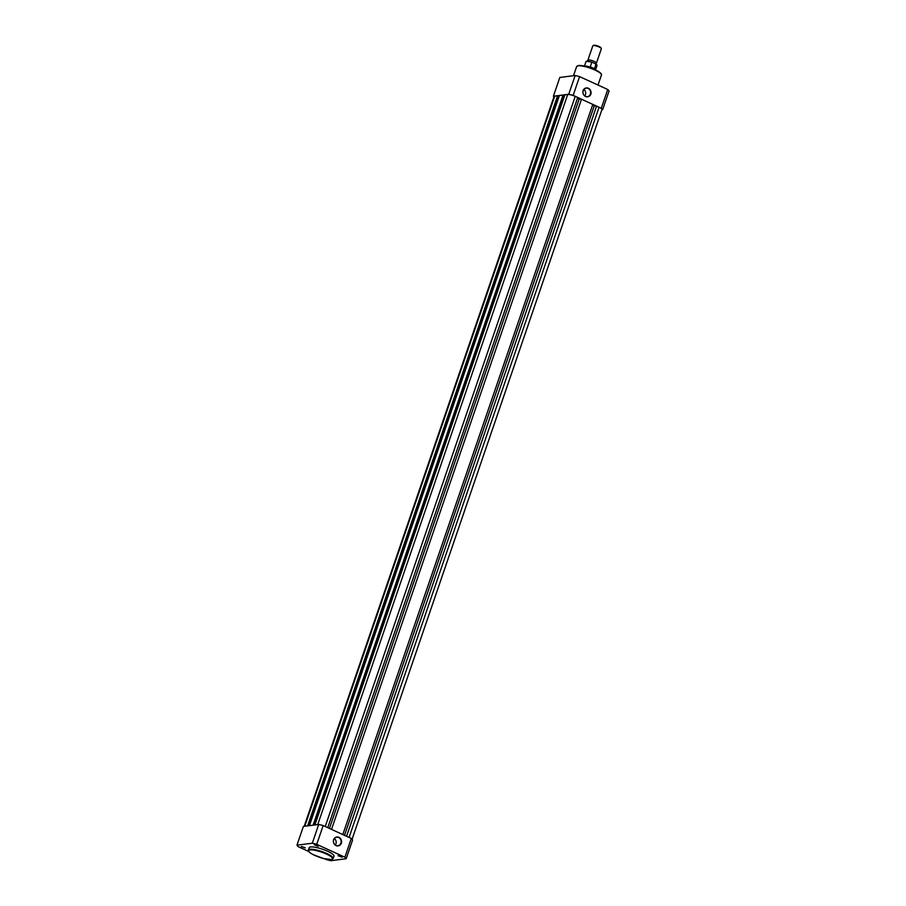 <?xml version="1.0" encoding="UTF-8"?>
<svg xmlns="http://www.w3.org/2000/svg" width="906" height="906" viewBox="0 0 906 906"><rect width="100%" height="100%" fill="white"/><g stroke="black" fill="none" stroke-linecap="round" stroke-linejoin="round"><path stroke-width="1.36" d="M352.083 839.273L601.946 109.513A5.832 1.291 -161.1 0 0 599.07 107.282L596.556 106.127L346.568 836.295M344.495 835.343L594.245 105.877L596.556 106.127M594.245 105.877L592.558 105.096M342.808 834.573L592.796 104.405L581.505 99.241L331.505 829.398M329.433 828.446L579.194 98.981L581.505 99.241M577.496 98.21L579.194 98.981M327.745 827.676L577.734 97.508L575.219 96.364A5.832 1.291 -161.1 0 0 567.711 94.473L564.857 94.847L314.88 824.947M314.212 825.038L563.985 95.504L563.045 95.073L313.08 825.185M309.422 825.649L559.387 95.549L563.045 95.073M308.742 825.74L558.515 96.206L557.575 95.776L307.61 825.887M304.756 826.249L554.721 96.149L557.575 95.776M554.721 96.149A5.832 1.291 -161.1 0 0 554.064 96.478L304.178 826.329M314.269 844.811L318.266 846.272L314.269 844.811M314.495 844.8L317.995 845.989M301.279 846.476L305.277 847.937L301.279 846.476M301.505 846.464L305.005 847.665M338.108 855.717L342.106 857.189L338.108 855.717M338.334 855.717L341.834 856.906M341.381 843.237A4.689 4.168 -97.3 0 1 333.578 839.669A4.689 4.168 -97.3 0 1 341.381 843.237M333.714 839.828A4.315 3.828 82.7 0 0 340.894 843.124A4.315 3.828 82.7 0 0 333.714 839.828M335.243 845.038A4.315 3.828 82.7 0 0 334.416 838.548M310.656 846.963A13.103 2.911 -161.1 0 0 309.173 847.71L308.391 850.009A13.103 2.911 18.9 0 1 309.875 849.25A13.103 2.911 18.9 0 1 324.314 852.455A13.103 2.911 18.9 0 1 333.193 858.492L333.974 856.204A13.103 2.911 -161.1 0 0 325.095 850.168A13.103 2.911 -161.1 0 0 310.656 846.963M324.858 858.877L326.42 859.59A26.433 5.855 -161.1 0 0 330.849 860.7L346.183 858.729A26.433 5.855 -161.1 0 0 344.88 857.223L316.726 844.335A26.433 5.855 -161.1 0 0 312.298 843.214L296.964 845.185A26.433 5.855 -161.1 0 0 298.278 846.702L308.776 851.504M296.964 845.185L303.385 826.431L318.719 824.46A26.433 5.855 18.9 0 1 323.159 825.57L351.302 838.458A26.433 5.855 18.9 0 1 352.604 839.975L346.183 858.729M312.298 843.214L318.719 824.46M323.159 825.57L316.726 844.335M344.88 857.223L351.302 838.458M583.079 90.589A4.689 4.168 -97.3 0 1 590.882 94.156A4.689 4.168 -97.3 0 1 583.079 90.589M590.395 94.043A4.315 3.828 82.7 0 0 583.215 90.747A4.315 3.828 82.7 0 0 590.395 94.043M584.744 95.957A4.315 3.828 82.7 0 0 583.917 89.468M601.822 109.875L602.615 109.773A26.433 5.855 -161.1 0 0 601.301 108.256L573.158 95.368A26.433 5.855 -161.1 0 0 568.73 94.258L553.396 96.217A26.433 5.855 -161.1 0 0 553.917 96.919M553.396 96.217L559.817 77.463L575.151 75.492A26.433 5.855 18.9 0 1 579.58 76.614L607.722 89.49A26.433 5.855 18.9 0 1 609.036 91.008L602.615 109.773M568.73 94.258L575.151 75.492M601.301 108.256L607.722 89.49M579.58 76.614L573.158 95.368M588.175 60.759A4.519 0.997 18.9 0 1 587.881 60.192A4.519 0.997 18.9 0 1 594.211 61.393A4.519 0.997 18.9 0 1 596.431 63.126A4.519 0.997 18.9 0 1 595.842 63.386L595.559 64.326M596.431 63.126L601.358 48.743A4.519 0.997 -161.1 0 0 601.312 48.494A4.519 0.997 -161.1 0 0 599.126 47.021A4.519 0.997 -161.1 0 0 592.988 45.64A4.519 0.997 -161.1 0 0 592.807 45.821L587.881 60.192M592.988 45.64L593.736 45.3A3.907 0.861 18.9 0 1 599.047 46.489A3.907 0.861 18.9 0 1 600.938 47.769L601.312 48.494M592.354 62.355L595.559 63.816M584.461 66.093L585.967 61.71A5.832 1.291 -161.1 0 1 591.799 62.344L590.27 66.784L594.449 68.697L595.967 64.247A5.832 1.291 -161.1 0 1 597.009 65.492L595.514 69.875M590.27 66.784L594.449 68.697M590.282 67.021L594.325 68.867M594.166 68.879A5.832 1.291 18.9 0 1 595.231 69.751M584.766 66.161A5.832 1.291 18.9 0 1 590.474 67.191M589.557 67.508A6.025 1.336 18.9 0 1 590.621 67.882M349.082 837.438L599.07 107.282M325.231 826.521L575.219 96.364M317.746 824.585L567.711 94.473M310.146 849.941A12.582 2.786 -161.1 0 0 314.914 855.468A12.582 2.786 -161.1 0 0 331.098 859.534A12.582 2.786 -161.1 0 0 326.33 854.007A12.582 2.786 -161.1 0 0 310.146 849.941M578.096 65.832A13.103 2.911 -161.1 0 0 576.624 66.58L578.47 65.504C581.142 65.277 584.982 65.991 589.976 67.656C595.072 69.026 602.807 73.612 601.414 75.073A13.103 2.911 -161.1 0 0 592.535 69.026A13.103 2.911 -161.1 0 0 578.096 65.832M578.707 65.538A12.582 2.786 18.9 0 1 591.754 68.301A12.582 2.786 18.9 0 1 601.086 74.009M595.854 64.009A5.606 1.246 18.9 0 1 596.873 65.028M586.363 61.427A5.606 1.246 18.9 0 1 592.116 62.276M308.391 850.009C307.949 851.187 309.546 852.727 313.204 854.652L323.601 858.56L331.336 859.567L333.193 858.492M573.498 75.708L576.624 66.58M598.005 85.039L601.414 75.073M588.47 61.008L587.835 61.676M595.718 63.907L597.009 65.492M585.967 61.71C586.986 61.676 584.483 60.124 592.23 62.31"/></g></svg>
